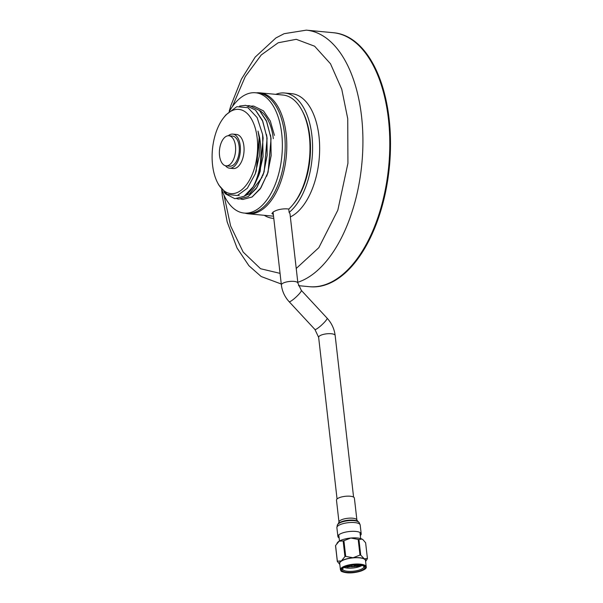 <?xml version="1.0" encoding="UTF-8"?>
<svg xmlns="http://www.w3.org/2000/svg" width="603" height="603" viewBox="0 0 603 603"><rect width="100%" height="100%" fill="white"/><g stroke="black" fill="none" stroke-linecap="round" stroke-linejoin="round"><path stroke-width="0.9" d="M296.224 268.478L318.836 247.667L337.823 210.206L347.931 163.285L347.735 118.685L341.765 89.282L330.504 63.782L314.623 46.22L296.261 39.316L278.179 42.768L261.272 54.941L245.24 76.619L232.366 106.618M298.485 285.656L309.09 286.666A127.55 67.883 -84.6 0 0 388.407 118.814A127.55 67.883 -84.6 0 0 333.203 32.705L333.911 32.766A127.55 67.883 -84.6 0 1 389.116 118.881A127.55 67.883 -84.6 0 1 309.799 286.734L309.09 286.666A127.55 67.883 -84.6 0 0 388.407 118.814A127.55 67.883 -84.6 0 0 333.203 32.705L306.332 30.15L284.141 33.685L275.91 37.944L255.175 57.104L241.411 79.151L230.813 105.766L229.155 111.389M223.962 195.086L230.617 225.929L243.167 252.069L260.556 268.727L280.048 273.363M259.335 110.319A44.479 23.668 95.4 0 1 273.31 138.667M221.806 189.674A60.421 32.155 -84.6 0 0 244.147 213.063A60.421 32.155 -84.6 0 0 281.714 133.557A60.421 32.155 -84.6 0 0 255.566 92.764A60.421 32.155 -84.6 0 0 229.479 111.103M244.147 213.063L246.974 213.334A60.421 32.155 -84.6 0 0 284.548 133.828A60.421 32.155 -84.6 0 0 258.393 93.035L255.566 92.764M225.447 165.719A17.118 9.113 -84.6 0 0 229.562 168.184A17.118 9.113 -84.6 0 0 240.213 145.655A17.118 9.113 -84.6 0 0 232.803 134.1A17.118 9.113 -84.6 0 0 228.288 135.743M229.562 168.184L233.24 168.531A17.118 9.113 -84.6 0 0 243.891 146.009A17.118 9.113 -84.6 0 0 236.482 134.446L232.803 134.1M219.537 155.634A15.105 8.043 -84.6 0 0 226.08 165.833A15.105 8.043 -84.6 0 0 235.471 145.956A15.105 8.043 -84.6 0 0 228.936 135.758A15.105 8.043 -84.6 0 0 219.537 155.634M226.08 165.833L229.758 166.179A15.105 8.043 -84.6 0 0 239.15 146.303A15.105 8.043 -84.6 0 0 232.615 136.105L228.936 135.758M256.433 92.847A60.752 32.336 95.4 0 1 259.84 92.832A60.752 32.336 95.4 0 1 286.794 144.961A60.752 32.336 95.4 0 1 260.632 210.666A60.752 32.336 95.4 0 1 248.353 213.801A60.752 32.336 95.4 0 1 245.006 213.145M273.347 214.517L271.885 213.507L273.363 211.872C276.898 209.799 281.284 208.781 286.5 208.826L288.837 209.045A60.752 32.336 -84.6 0 0 293.066 204.477A60.752 32.336 -84.6 0 0 301.997 110.402A60.752 32.336 -84.6 0 0 283.041 95.04L259.84 92.832M251.692 106.022L253.69 106.075M274.44 135.366L270.302 121.007L263.496 110.892L253.712 106.075M217.668 182.897A42.293 22.507 95.4 0 1 212.558 165.041A42.293 22.507 95.4 0 1 223.886 117.412A42.293 22.507 95.4 0 1 257.164 137.936A42.293 22.507 95.4 0 1 244.924 186.666A42.293 22.507 95.4 0 1 217.668 182.897L218.806 185.053L227.15 194.385L237.318 195.553L247.366 188.242L255.22 173.913L259.282 156.139L259.169 137.59L258.001 131.1L259.614 137.507C262.622 155.928 260.488 172.337 253.215 186.734L244.132 196.246L234.876 198.696L225.643 193.962L223.751 191.814M234.899 198.696L244.185 196.254C248.15 193.774 251.745 189.659 254.963 183.892L258.747 175.465L263.074 156.576L262.599 134.461L257.142 117.6L247.954 107.681L236.806 106.693L225.869 114.939L223.886 117.412M253.215 186.734A46.996 25.009 -84.6 0 0 254.963 183.892M239.595 106.068L245.738 105.321L255.484 110.1L262.75 121.233L266.827 137.085L267.129 155.227L263.647 172.903L256.961 187.435L248.089 196.623L238.833 199.073L236.896 198.734M238.863 199.073L248.15 196.631L256.245 188.581L263.684 172.978L267.174 155.303L266.888 137.16L262.38 120.253L255.574 110.138L245.768 105.321M247.735 105.646L249.695 105.698L259.448 110.477L266.707 121.61L270.785 137.461L271.086 155.597L267.611 173.28L260.918 187.812L252.054 197L242.798 199.45L240.853 199.111M242.821 199.45L252.107 197.008L260.202 188.958L267.649 173.355L271.139 155.68L270.853 137.529L266.338 120.63L259.539 110.515L249.725 105.698M264.265 215.309A62.938 33.497 -84.6 0 0 272.767 218.309A62.938 33.497 -84.6 0 0 273.785 218.376M290.352 216.929A62.938 33.497 -84.6 0 0 318.972 136.157A62.938 33.497 -84.6 0 0 291.731 93.669L284.661 92.998A62.938 33.497 -84.6 0 0 275.752 94.347M288.754 209.037L289.139 212.437A62.938 33.497 -84.6 0 0 311.902 135.487A62.938 33.497 -84.6 0 0 284.661 92.998M289.139 212.437L289.975 213.598L297.897 283.116A8.314 2.593 173.5 0 0 294.015 281.397A8.314 2.593 173.5 0 0 282.626 283.395A8.314 2.593 173.5 0 0 281.375 285L273.069 212.06M293.066 204.477L294.045 203.264A59.079 31.439 -84.6 0 0 302.729 111.781L301.997 110.402M248.353 213.801L271.554 216.002A60.752 32.336 -84.6 0 0 273.521 216.078M261.024 111.412L259.81 110.779M266.654 176.264L268.124 172.043L271.056 138.743L270.483 134.989M238.14 195.274L239.187 195.613M245.022 195.704L249.748 193.691L262.132 177.222M262.689 175.888L264.159 171.674L267.091 138.366L266.518 134.612M258.747 175.465L260.202 171.297L263.134 137.989L262.599 134.461M255.273 173.754L256.245 170.92L259.169 137.612L258.883 135.615M338.984 522.115A9.015 2.811 173.5 0 1 347.305 518.339A9.015 2.811 173.5 0 1 356.901 520.072L354.391 498.093A9.015 2.811 173.5 0 0 344.803 496.359A9.015 2.811 173.5 0 0 336.482 500.136L338.984 522.115L338.064 524.135C337.627 523.947 337.235 525.123 336.881 527.663L337.891 536.504A11.728 3.663 173.5 0 0 339.127 537.906M360.308 535.494A11.728 3.663 173.5 0 0 361.197 533.851A11.728 3.663 173.5 0 0 348.715 531.59A11.728 3.663 173.5 0 0 337.891 536.504M353.516 566.451L352.423 566.79L353.516 566.451M344.2 567.476A10.658 3.324 173.5 0 0 347.283 568.086A10.658 3.324 173.5 0 0 362.019 565.441M345.753 566.775L347.599 567.137L361.28 565.275M359.433 565.011A11.51 3.595 -6.5 0 1 364.031 566.292A11.51 3.595 -6.5 0 1 360.662 570.732A11.51 3.595 -6.5 0 1 347.298 572.383A11.51 3.595 -6.5 0 1 342.429 568.75A11.51 3.595 -6.5 0 1 359.433 565.011M342.858 568.343A10.658 3.324 173.5 0 0 342.685 569.096A10.658 3.324 173.5 0 0 347.652 571.305A10.658 3.324 173.5 0 0 358.574 570.242A10.658 3.324 173.5 0 0 363.865 566.684A10.658 3.324 173.5 0 0 363.519 565.983M340.424 569.76L339.708 563.466A12.98 4.055 -6.5 0 1 346.152 559.132A12.98 4.055 -6.5 0 1 359.448 557.835A12.98 4.055 -6.5 0 1 365.501 560.526L366.217 566.82A12.98 4.055 -6.5 0 0 360.164 564.137A12.98 4.055 -6.5 0 0 346.868 565.426A12.98 4.055 -6.5 0 0 340.424 569.76C341.396 571.124 339.753 571.478 346.657 572.737C355.22 573.77 367.566 569.79 366.217 566.82M360.722 555.144L364.302 558.83A13.319 4.161 173.5 0 0 359.629 557.73A13.319 4.161 173.5 0 0 353.072 557.767L359.976 555.077A15.135 4.726 -6.5 0 1 360.353 555.107A15.135 4.726 -6.5 0 1 360.722 555.144L358.936 539.489A15.135 4.726 173.5 0 0 358.19 539.414L359.976 555.077M361.227 565.26L357.79 566.375L345.843 566.745M360.745 565.177L353.75 566.745M352.469 566.843L346.326 566.564M345.707 556.381L343.921 540.718A15.135 4.726 173.5 0 0 343.145 540.929L344.931 556.592A15.135 4.726 -6.5 0 1 345.707 556.381L353.072 557.767A13.319 4.161 173.5 0 0 341.373 560.933L344.931 556.592M363.164 539.858L362.049 539.097A13.319 4.161 -6.5 0 1 362.946 539.67L365.629 542.783L367.415 558.446A15.135 4.726 -6.5 0 1 367.385 558.725L365.606 561.476A13.319 4.161 173.5 0 0 364.302 558.83L367.415 558.446M337.356 561.189L335.57 545.534A15.135 4.726 173.5 0 0 335.539 545.813L337.326 561.476A15.135 4.726 -6.5 0 1 337.356 561.189L341.373 560.933A13.319 4.161 173.5 0 0 339.813 564.393L337.326 561.476M343.145 540.929L339.127 541.192L335.57 545.534M358.19 539.414L350.825 538.027A13.319 4.161 -6.5 0 1 362.049 539.097L358.936 539.489M336.926 543.363L337.499 542.572A13.319 4.161 -6.5 0 1 339.127 541.192A13.319 4.161 -6.5 0 1 350.825 538.027L343.921 540.718M356.976 564.898L354.142 565.373M351.813 565.539L350.215 565.546M355.28 564.936L354.21 565.079M297.799 282.279A127.55 67.883 -84.6 0 0 361.536 116.266A127.55 67.883 -84.6 0 0 306.332 30.15M353.577 497.091L335.155 335.464A8.314 2.593 173.5 0 0 329.034 333.663A8.314 2.593 173.5 0 0 319.892 335.735A8.314 2.593 173.5 0 0 318.64 337.341L314.932 329.487L289.146 301.711C284.767 296.902 282.174 291.332 281.375 285M335.155 335.464C334.326 328.914 331.65 323.155 327.12 318.18A8.314 1.296 137.1 0 1 323.803 322.929A8.314 1.296 137.1 0 1 316.703 328.914A8.314 1.296 137.1 0 1 314.932 329.487M327.12 318.18L301.334 290.397A8.314 1.296 137.1 0 1 298.018 295.153A8.314 1.296 137.1 0 1 290.917 301.131A8.314 1.296 137.1 0 1 289.146 301.711M356.901 520.072L358.25 521.836C358.634 521.557 359.282 522.613 360.195 525.009A11.728 3.663 173.5 0 0 347.712 522.748A11.728 3.663 173.5 0 0 336.881 527.663M358.25 521.836A10.741 3.354 173.5 0 0 347.524 520.781A10.741 3.354 173.5 0 0 338.064 524.135M357.481 521.278A10.002 3.121 173.5 0 0 347.494 520.299A10.002 3.121 173.5 0 0 338.69 523.419M359.983 564.672A12.557 3.92 173.5 0 0 342.783 567.694A12.557 3.92 173.5 0 0 346.748 572.714A12.557 3.92 173.5 0 0 363.948 569.699A12.557 3.92 173.5 0 0 359.983 564.672M221.693 189.523L222.319 195.915L227.188 221.972L237.077 248.067L248.949 265.757L261.197 276.536L281.262 284.013M337.054 498.975L318.64 337.341M272.767 218.309L273.785 218.407M301.334 290.397L297.897 283.116M360.195 525.009L361.197 533.851M352.423 566.79L351.692 565.29M339.481 540.989L338.863 535.577M360.662 538.569L360.044 533.165M353.855 566.624L354.225 565.003"/></g></svg>
